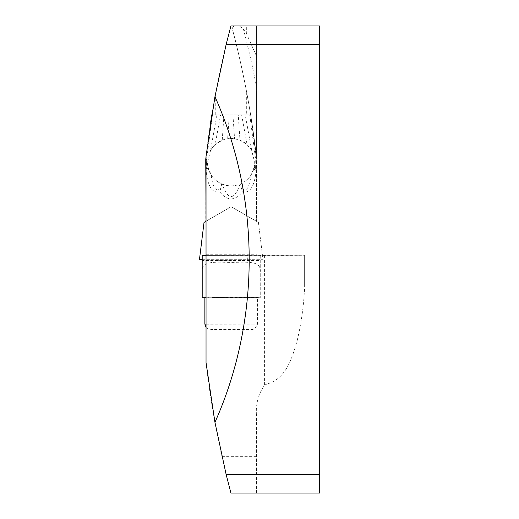 <?xml version="1.0" encoding="UTF-8"?>
<svg xmlns="http://www.w3.org/2000/svg" width="519" height="519" viewBox="0 0 519 519"><rect width="100%" height="100%" fill="white"/><g stroke="black" fill="none" stroke-linecap="round" stroke-linejoin="round"><path stroke-width="0.39" stroke-dasharray="2.6 1.95" d="M211.81 114.783L246.687 114.783L246.687 92.337C241.575 66.296 236.878 45.51 232.609 29.979L232.726 27.481L234.011 25.95L230.916 25.95C226.394 41.942 221.341 64.071 215.755 92.337L211.81 114.783A900.835 900.835 0 0 0 206.037 156.375L206.037 255.38L264.586 255.393A50.713 0.389 180 0 0 304.627 255.244L267.09 255.238L267.09 25.95L319.555 25.95L319.555 493.05L267.09 493.05L267.09 383.995C286.209 378.825 292.229 357.604 297.043 341.139C301.286 323.525 303.816 305.432 304.627 286.858L304.627 255.238L304.627 286.858M210.409 123.691L206.037 156.913M246.687 114.783L250.632 114.783L256.405 158.632A6.676 6.676 0 0 1 256.412 158.691L256.412 86.342A911.513 911.513 0 0 0 243.405 29.064L239.389 25.95L256.412 25.95L256.412 158.691A6.676 6.676 0 0 1 256.464 159.508L256.464 221.431L231.104 206.711L256.464 221.431L256.464 159.508A6.676 6.676 0 0 0 256.405 158.632L250.638 114.783A900.835 900.835 0 0 1 256.412 156.375A900.835 900.835 0 0 0 232.609 29.979A900.835 900.835 0 0 1 256.412 156.375M231.221 254.933L215.119 255.056L231.221 254.933M206.037 254.738L256.412 254.738M256.412 255.153L267.09 255.238M260.253 255.38L260.253 297.75L260.253 255.264L206.037 255.38L206.037 362.625C209.676 394.142 214.957 425.385 221.885 456.35L230.916 493.05L255.822 493.05L256.412 491.246L256.412 414.694L256.412 493.05L255.822 493.05M260.253 255.264L206.037 255.264M205.751 161.759A6.676 3.296 180 0 1 206.484 160.254L212.472 114.783L211.577 114.783L205.809 158.632A6.676 6.676 0 0 0 205.751 159.508L205.751 221.353L231.104 206.711L206.037 221.185M212.472 114.783L250.638 114.783L246.687 92.337M243.405 29.064L246.687 34.17L256.412 55.929L256.412 86.342M256.412 55.929L256.412 25.95M256.412 456.35L221.885 456.35M267.09 383.995L264.586 385.117C258.494 393.863 255.77 403.724 256.412 414.694M256.412 493.05L256.412 491.246M231.221 297.225L212.589 297.569L257.58 297.426L231.221 297.225M206.037 297.75L260.253 297.75M260.253 297.27L202.196 297.27L202.196 259.941L202.196 260.532L260.253 260.532M202.196 297.27L202.196 297.75M202.196 255.264L202.196 260.532M231.221 260.201L215.119 260.324L231.221 260.201M260.253 259.941L202.196 259.941M260.253 271.95C261.479 260.428 247.764 262.303 231.221 262.387C214.73 262.316 200.996 260.395 202.196 271.95M217 114.783L210.227 151.775L207.431 162.862L207.866 166.742C207.444 168.922 207.055 169.447 206.692 168.299L206.484 164.205A6.676 3.296 180 0 0 205.751 165.71L206.037 169.804C207.555 186.243 212.089 193.561 219.654 191.758C227.29 201.249 234.925 201.249 242.561 191.758C250.126 193.561 254.66 186.243 256.178 169.804L256.464 165.71A6.676 3.296 180 0 0 255.731 164.205L255.523 168.299C255.16 169.441 254.771 168.922 254.349 166.742L254.784 162.862L251.981 151.775L245.208 114.783M241.614 114.783L247.083 144.678L239.979 140.201L238.24 114.783M223.974 114.783L222.236 140.201L215.126 144.678L220.601 114.783M232.927 114.783L234.569 138.729L227.646 138.729L229.288 114.783M256.405 158.632L255.731 160.254A6.676 3.296 180 0 1 256.464 161.759M247.083 144.678L251.605 150.289A65.835 10.01 79.6 0 1 251.981 151.775M234.569 138.729L239.979 140.201M222.236 140.201L227.646 138.729M210.227 151.775A65.835 10.01 -79.6 0 1 210.61 150.289L215.126 144.678M206.484 164.205L206.484 160.254L205.809 158.632M211.188 174.987C213.802 178.984 217.292 181.948 221.658 183.888L221.036 187.644C216.183 192.821 212.9 188.598 211.188 174.987L207.866 166.742M222.119 184.083C228.113 186.425 234.101 186.425 240.096 184.083C234.101 200.717 228.113 200.717 222.119 184.083L221.658 183.888M240.557 183.888C244.923 181.948 248.406 178.984 251.027 174.987C249.315 188.598 246.032 192.821 241.179 187.644L240.557 183.888L240.096 184.083M254.349 166.742L251.027 174.987M207.431 162.862A23.686 23.686 0 0 0 231.104 185.854A23.686 23.686 0 0 0 254.784 162.862M251.605 150.289A23.686 23.686 0 0 0 210.61 150.289M253.862 168.746C255.089 170.258 255.861 170.615 256.178 169.804A6.676 4.327 -172.6 0 0 255.523 168.299M241.179 187.644L242.561 191.758M221.036 187.644L219.654 191.758M206.692 168.299A6.676 4.327 172.6 0 0 206.037 169.804C206.354 170.615 207.126 170.258 208.353 168.746M206.037 221.263L228.911 208.054L233.537 208.054L258.423 222.424L233.537 208.054L228.911 208.054L204.019 222.424M258.423 222.424L263.003 259.701L199.445 259.701M202.196 259.701L263.003 259.701M215.755 114.783L215.755 92.337M264.586 385.117L264.586 255.393M246.687 34.17L246.687 25.95M206.037 324.174L257.58 324.116L204.869 324.116M249.743 114.783L255.731 160.254L255.731 164.205M206.037 327.45L207.97 328.968L211.973 329.52L249.334 329.539L252.448 329.461L254.874 328.761L257.58 324.116L257.58 297.426M204.869 297.75L204.869 297.426M247.323 260.324L247.323 255.056M215.119 260.324L215.119 255.056"/><path stroke-width="0.78" d="M319.555 25.95L319.555 44.582L226.122 44.582L230.916 25.95L319.555 25.95M319.555 474.418L319.555 493.05L230.916 493.05L226.122 474.418L319.555 474.418L319.555 44.582M226.122 44.582L214.95 96.657C260.596 198.933 260.596 320.067 214.95 422.343L226.122 474.418M267.09 25.95L256.412 25.95M239.389 25.95L234.011 25.95M256.412 493.05L267.09 493.05M214.95 422.343L206.037 362.625L206.037 156.375L214.95 96.657M206.037 255.264L202.196 255.264L202.196 297.75L206.037 297.75M206.037 255.38L202.196 255.38M206.037 156.913L205.809 158.632A6.676 6.676 0 0 0 205.751 159.508L206.037 221.185M211.81 114.783L210.409 123.691M206.037 221.263L204.019 222.424L199.445 259.701L202.196 259.701M204.869 297.75L204.869 324.116L206.037 324.174M204.869 324.116L206.037 327.45"/></g></svg>
